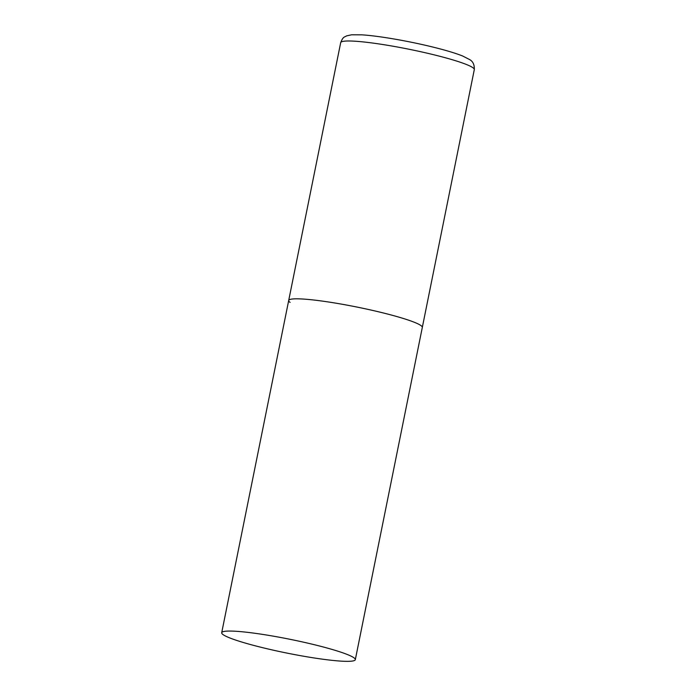 <?xml version="1.0" encoding="UTF-8"?>
<svg xmlns="http://www.w3.org/2000/svg" width="696" height="696" viewBox="0 0 696 696"><rect width="100%" height="100%" fill="white"/><g stroke="black" fill="none" stroke-linecap="round" stroke-linejoin="round"><path stroke-width="1.04" d="M290.11 302.403A68.156 7.056 11.4 0 1 288.692 300.489A68.156 7.056 11.4 0 1 349.288 305.553A68.156 7.056 11.4 0 1 420.897 325.519A68.156 7.056 11.4 0 1 422.307 327.433A68.156 7.056 -168.6 0 0 341.753 304.178A68.156 7.056 -168.6 0 0 288.692 300.489L340.683 42.665A68.156 7.056 11.4 0 1 401.27 47.728A68.156 7.056 11.4 0 1 472.88 67.695A68.156 7.056 11.4 0 1 474.298 69.609C474.524 64.85 473.019 61.535 469.774 59.647L462.675 56.011C455.14 53.018 444.413 49.834 430.502 46.484C406.725 40.725 377.806 35.792 361.816 34.843L351.584 34.8L346.556 35.888C344.346 37.375 343.189 36.288 340.683 42.665M302.264 655.989A68.156 7.056 -168.6 0 0 355.317 659.678A68.156 7.056 -168.6 0 0 274.763 636.414A68.156 7.056 -168.6 0 0 221.702 632.734A68.156 7.056 -168.6 0 0 302.264 655.989M355.317 659.678L474.298 69.609M288.692 300.489L221.702 632.734"/></g></svg>
